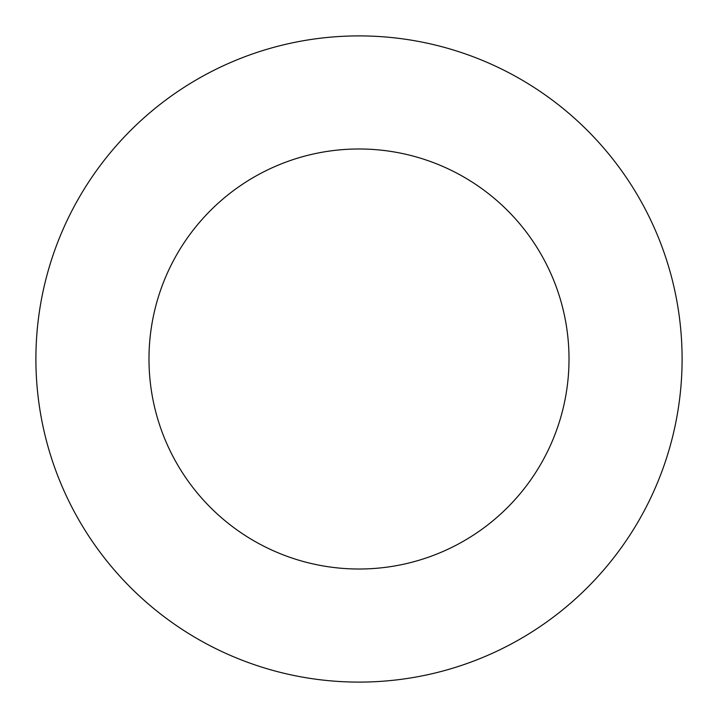 <?xml version="1.0" encoding="UTF-8"?>
<svg xmlns="http://www.w3.org/2000/svg" width="718" height="718" viewBox="0 0 718 718"><rect width="100%" height="100%" fill="white"/><g stroke="black" fill="none" stroke-linecap="round" stroke-linejoin="round"><path stroke-width="1.08" d="M359 682.1A323.1 323.1 0 0 0 682.1 359A323.1 323.1 0 0 0 359 35.9A323.1 323.1 0 0 0 35.9 359A323.1 323.1 0 0 0 359 682.1M359 569.015A210.015 210.015 0 0 0 569.015 359A210.015 210.015 0 0 0 359 148.985A210.015 210.015 0 0 0 148.985 359A210.015 210.015 0 0 0 359 569.015"/></g></svg>
